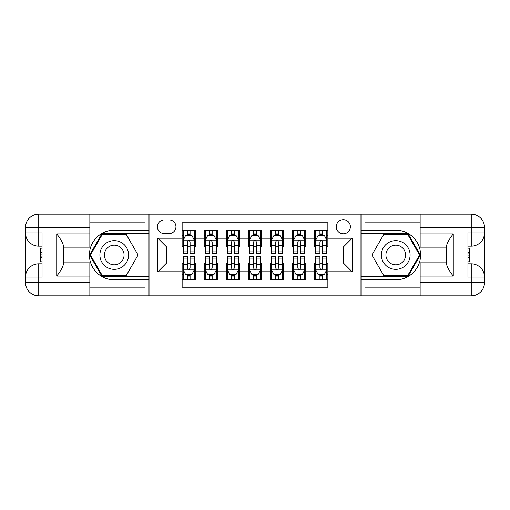 <?xml version="1.0" encoding="UTF-8"?>
<svg xmlns="http://www.w3.org/2000/svg" width="510" height="510" viewBox="0 0 510 510"><rect width="100%" height="100%" fill="white"/><g stroke="black" fill="none" stroke-linecap="round" stroke-linejoin="round"><path stroke-width="0.76" d="M343.313 219.676A7.063 7.063 0 0 0 336.249 226.74A7.063 7.063 0 0 0 343.313 233.803A7.063 7.063 0 0 0 350.376 226.74A7.063 7.063 0 0 0 343.313 219.676M89.856 287.895L145.05 287.895L145.05 295.845L420.144 295.845L420.144 282.597L471.253 282.597L471.253 277.077L467.944 277.077L467.944 232.923L471.253 232.923L471.253 227.403L420.144 227.403L420.144 233.918L453.262 233.918L453.262 276.082C449.724 271.549 447.519 267.724 446.639 264.613L446.639 245.386C447.519 242.275 449.731 238.451 453.262 233.918M327.86 230.163L314.613 230.163L314.613 238.221L305.777 238.221L305.777 247.05L314.613 247.05L314.613 238.221M305.777 238.221L305.777 230.163L292.53 230.163L292.53 238.221L283.7 238.221L283.7 247.05L292.53 247.05L292.53 238.221M283.7 238.221L283.7 230.163L270.453 230.163L270.453 238.221L261.624 238.221L261.624 247.05L270.453 247.05L270.453 238.221M261.624 238.221L261.624 230.163L248.376 230.163L248.376 238.221L239.547 238.221L239.547 247.05L248.376 247.05L248.376 238.221M239.547 238.221L239.547 230.163L226.3 230.163L226.3 238.221L217.47 238.221L217.47 247.05L226.3 247.05L226.3 238.221M217.47 238.221L217.47 230.163L204.223 230.163L204.223 247.05L195.387 247.05L195.387 230.163L182.14 230.163M182.14 279.837L195.387 279.837L195.387 262.95L204.223 262.95L204.223 279.837L217.47 279.837L217.47 262.95L226.3 262.95L226.3 271.779L217.47 271.779M226.3 271.779L226.3 279.837L239.547 279.837L239.547 262.95L248.376 262.95L248.376 271.779L239.547 271.779M248.376 271.779L248.376 279.837L261.624 279.837L261.624 262.95L270.453 262.95L270.453 271.779L261.624 271.779M270.453 271.779L270.453 279.837L283.7 279.837L283.7 262.95L292.53 262.95L292.53 271.779L283.7 271.779M292.53 271.779L292.53 279.837L305.777 279.837L305.777 262.95L314.613 262.95L314.613 271.779L305.777 271.779M164.258 233.586L169.116 233.586A6.847 6.847 0 0 0 175.963 226.74A6.847 6.847 0 0 0 169.116 219.899L164.258 219.899A6.847 6.847 0 0 0 157.418 226.74A6.847 6.847 0 0 0 164.258 233.586M420.144 222.105L364.95 222.105L364.95 214.155L360.972 214.155L360.972 295.845M360.972 214.155L89.856 214.155L89.856 227.403L38.747 227.403L38.747 232.923L42.056 232.923L42.056 277.077L38.747 277.077L38.747 282.597L89.856 282.597L89.856 276.082L56.737 276.082L56.737 233.918C60.276 238.451 62.481 242.275 63.361 245.386L63.361 264.613C62.481 267.724 60.269 271.549 56.737 276.082M149.028 295.845L149.028 214.155M327.86 238.221L327.86 222.768L182.14 222.768L182.14 247.05L166.687 247.05L166.687 262.95L182.14 262.95L182.14 287.232L327.86 287.232L327.86 262.95L343.313 262.95L343.313 247.05L327.86 247.05L327.86 238.221L352.142 238.221L352.142 271.779L327.86 271.779M182.14 271.779L157.858 271.779L157.858 238.221L182.14 238.221M314.613 271.779L314.613 279.837L327.86 279.837M182.14 235.684L183.249 235.684M187.444 235.684L190.09 235.684M194.284 235.684L195.387 235.684M182.14 246.834L183.249 246.834M187.444 246.834L190.09 246.834M194.284 246.834L195.387 246.834M182.14 263.166L183.249 263.166M187.444 263.166L190.09 263.166M194.284 263.166L195.387 263.166M182.14 274.316L183.249 274.316M187.444 274.316L190.09 274.316M194.284 274.316L195.387 274.316M204.223 246.834L205.326 246.834M209.521 246.834L212.166 246.834M216.361 246.834L217.47 246.834M204.223 235.684L205.326 235.684M209.521 235.684L212.166 235.684M216.361 235.684L217.47 235.684M204.223 263.166L205.326 263.166M209.521 263.166L212.166 263.166M216.361 263.166L217.47 263.166M204.223 274.316L205.326 274.316M209.521 274.316L212.166 274.316M216.361 274.316L217.47 274.316M226.3 263.166L227.403 263.166M231.597 263.166L234.249 263.166M238.444 263.166L239.547 263.166M226.3 274.316L227.403 274.316M231.597 274.316L234.249 274.316M238.444 274.316L239.547 274.316M226.3 235.684L227.403 235.684M231.597 235.684L234.249 235.684M238.444 235.684L239.547 235.684M226.3 246.834L227.403 246.834M231.597 246.834L234.249 246.834M238.444 246.834L239.547 246.834M248.376 263.166L249.479 263.166M253.674 263.166L256.326 263.166M260.521 263.166L261.624 263.166M248.376 274.316L249.479 274.316M253.674 274.316L256.326 274.316M260.521 274.316L261.624 274.316M248.376 235.684L249.479 235.684M253.674 235.684L256.326 235.684M260.521 235.684L261.624 235.684M248.376 246.834L249.479 246.834M253.674 246.834L256.326 246.834M260.521 246.834L261.624 246.834M270.453 263.166L271.556 263.166M275.751 263.166L278.403 263.166M282.597 263.166L283.7 263.166M270.453 274.316L271.556 274.316M275.751 274.316L278.403 274.316M282.597 274.316L283.7 274.316M270.453 235.684L271.556 235.684M275.751 235.684L278.403 235.684M282.597 235.684L283.7 235.684M270.453 246.834L271.556 246.834M275.751 246.834L278.403 246.834M282.597 246.834L283.7 246.834M292.53 263.166L293.639 263.166M297.834 263.166L300.479 263.166M304.674 263.166L305.777 263.166M292.53 274.316L293.639 274.316M297.834 274.316L300.479 274.316M304.674 274.316L305.777 274.316M292.53 235.684L293.639 235.684M297.834 235.684L300.479 235.684M304.674 235.684L305.777 235.684M292.53 246.834L293.639 246.834M297.834 246.834L300.479 246.834M304.674 246.834L305.777 246.834M314.613 263.166L315.715 263.166M319.91 263.166L322.556 263.166M326.751 263.166L327.86 263.166M314.613 274.316L315.715 274.316M319.91 274.316L322.556 274.316M326.751 274.316L327.86 274.316M314.613 235.684L315.715 235.684M319.91 235.684L322.556 235.684M326.751 235.684L327.86 235.684M314.613 246.834L315.715 246.834M319.91 246.834L322.556 246.834M326.751 246.834L327.86 246.834M166.687 247.05L157.858 238.221M166.687 262.95L157.858 271.779M352.142 238.221L343.313 247.05M352.142 271.779L343.313 262.95M190.09 233.032L187.444 233.032M194.284 251.876L190.09 251.876L190.09 253.674L194.284 253.674L194.284 240.21L192.079 235.792L185.455 235.792L183.249 240.21L183.249 253.674L187.444 253.674L187.444 251.876L183.249 251.876M183.249 240.21L183.249 230.163M194.284 240.21L194.284 230.163M187.444 235.792L187.444 230.163M190.09 230.163L190.09 235.792M190.09 251.876L190.09 241.861C189.21 240.165 188.324 240.165 187.444 241.861L187.444 251.876M187.444 276.968L190.09 276.968M183.249 258.124L187.444 258.124L187.444 256.326L183.249 256.326L183.249 269.79L185.455 274.208L192.079 274.208L194.284 269.79L194.284 256.326L190.09 256.326L190.09 258.124L194.284 258.124M194.284 269.79L194.284 279.837M183.249 269.79L183.249 279.837M190.09 274.208L190.09 279.837M187.444 279.837L187.444 274.208M187.444 258.124L187.444 268.139C188.324 269.835 189.204 269.835 190.09 268.139L190.09 258.124M121.431 242.575A14.35 14.35 0 0 0 101.828 247.822A14.35 14.35 0 0 0 107.081 267.425A14.35 14.35 0 0 0 126.684 262.178A14.35 14.35 0 0 0 121.431 242.575M119.168 246.489A9.824 9.824 0 0 0 105.742 250.085A9.824 9.824 0 0 0 109.344 263.511A9.824 9.824 0 0 0 122.763 259.915A9.824 9.824 0 0 0 119.168 246.489M126.174 275.642L102.338 275.642L90.417 255L102.338 234.358L126.174 234.358L138.089 255L126.174 275.642M402.919 242.575A14.35 14.35 0 0 0 383.316 247.822A14.35 14.35 0 0 0 388.569 267.425A14.35 14.35 0 0 0 408.172 262.178A14.35 14.35 0 0 0 402.919 242.575M400.656 246.489A9.824 9.824 0 0 0 387.237 250.085A9.824 9.824 0 0 0 390.832 263.511A9.824 9.824 0 0 0 404.258 259.915A9.824 9.824 0 0 0 400.656 246.489M407.662 275.642L383.826 275.642L371.911 255L383.826 234.358L407.662 234.358L419.583 255L407.662 275.642M148.805 214.155L148.805 230.163L114.253 230.163A24.837 24.837 0 0 0 89.416 255A24.837 24.837 0 0 0 114.253 279.837L148.805 279.837L148.805 295.845M56.737 233.918L89.856 233.918L89.856 227.403M89.856 233.918L89.856 247.165L63.361 247.165M89.856 282.597L89.856 295.845L38.747 295.845A13.247 13.247 0 0 1 25.5 282.597L25.5 227.403A13.247 13.247 0 0 1 38.747 214.155L89.856 214.155M148.805 230.163L148.805 233.695L101.955 233.695L89.652 255L101.955 276.305L148.805 276.305L148.805 233.695M148.805 276.305L148.805 279.837M63.361 262.835L89.856 262.835L89.856 276.082M145.05 295.845L89.856 295.845M25.5 277.077A13.247 13.247 0 0 1 38.747 263.829A13.247 13.247 0 0 0 25.5 277.077L38.747 277.077L38.747 263.829L42.056 263.829M42.056 246.171L38.747 246.171L38.747 232.923L25.5 232.923A13.247 13.247 0 0 0 38.747 246.171A13.247 13.247 0 0 1 25.5 232.923M145.05 214.155L145.05 222.105L89.856 222.105M42.056 248.204L40.29 248.204L40.29 256.951L42.056 256.951M40.29 254.892L42.056 254.892M40.29 252.456L42.056 252.456M40.29 252.055L42.056 252.055M40.29 256.951L40.29 261.796L42.056 261.796M40.29 257.384L42.056 257.384M361.195 295.845L361.195 279.837L395.747 279.837A24.837 24.837 0 0 0 420.584 255A24.837 24.837 0 0 0 395.747 230.163L361.195 230.163L361.195 214.155M453.262 276.082L420.144 276.082L420.144 282.597M420.144 276.082L420.144 262.835L446.639 262.835M420.144 227.403L420.144 214.155L471.253 214.155A13.247 13.247 0 0 1 484.5 227.403L484.5 282.597A13.247 13.247 0 0 1 471.253 295.845L420.144 295.845M361.195 279.837L361.195 276.305L408.045 276.305L420.348 255L408.045 233.695L361.195 233.695L361.195 276.305M361.195 233.695L361.195 230.163M446.639 247.165L420.144 247.165L420.144 233.918M364.95 214.155L420.144 214.155M484.5 232.923A13.247 13.247 0 0 1 471.253 246.171A13.247 13.247 0 0 0 484.5 232.923L471.253 232.923L471.253 246.171L467.944 246.171M467.944 263.829L471.253 263.829L471.253 277.077L484.5 277.077A13.247 13.247 0 0 0 471.253 263.829A13.247 13.247 0 0 1 484.5 277.077M364.95 295.845L364.95 287.895L420.144 287.895M467.944 261.796L469.71 261.796L469.71 253.049L467.944 253.049M469.71 255.108L467.944 255.108M469.71 257.544L467.944 257.544M469.71 257.945L467.944 257.945M469.71 253.049L469.71 248.204L467.944 248.204M469.71 252.616L467.944 252.616M212.166 233.032L209.521 233.032M216.361 251.876L212.166 251.876L212.166 253.674L216.361 253.674L216.361 240.21L214.155 235.792L207.532 235.792L205.326 240.21L205.326 253.674L209.521 253.674L209.521 251.876L205.326 251.876M205.326 240.21L205.326 230.163M216.361 240.21L216.361 230.163M209.521 235.792L209.521 230.163M212.166 230.163L212.166 235.792M212.166 251.876L212.166 241.861C211.287 240.165 210.407 240.165 209.521 241.861L209.521 251.876M234.249 233.032L231.597 233.032M238.444 251.876L234.249 251.876L234.249 253.674L238.444 253.674L238.444 240.21L236.232 235.792L229.608 235.792L227.403 240.21L227.403 253.674L231.597 253.674L231.597 251.876L227.403 251.876M227.403 240.21L227.403 230.163M238.444 240.21L238.444 230.163M231.597 235.792L231.597 230.163M234.249 230.163L234.249 235.792M234.249 251.876L234.249 241.861C233.363 240.165 232.483 240.165 231.597 241.861L231.597 251.876M256.326 233.032L253.674 233.032M260.521 251.876L256.326 251.876L256.326 253.674L260.521 253.674L260.521 240.21L258.309 235.792L251.691 235.792L249.479 240.21L249.479 253.674L253.674 253.674L253.674 251.876L249.479 251.876M249.479 240.21L249.479 230.163M260.521 240.21L260.521 230.163M253.674 235.792L253.674 230.163M256.326 230.163L256.326 235.792M256.326 251.876L256.326 241.861C255.44 240.165 254.56 240.165 253.674 241.861L253.674 251.876M278.403 233.032L275.751 233.032M282.597 251.876L278.403 251.876L278.403 253.674L282.597 253.674L282.597 240.21L280.392 235.792L273.768 235.792L271.556 240.21L271.556 253.674L275.751 253.674L275.751 251.876L271.556 251.876M271.556 240.21L271.556 230.163M282.597 240.21L282.597 230.163M275.751 235.792L275.751 230.163M278.403 230.163L278.403 235.792M278.403 251.876L278.403 241.861C277.523 240.165 276.637 240.165 275.751 241.861L275.751 251.876M209.521 276.968L212.166 276.968M205.326 258.124L209.521 258.124L209.521 256.326L205.326 256.326L205.326 269.79L207.532 274.208L214.155 274.208L216.361 269.79L216.361 256.326L212.166 256.326L212.166 258.124L216.361 258.124M216.361 269.79L216.361 279.837M205.326 269.79L205.326 279.837M212.166 274.208L212.166 279.837M209.521 279.837L209.521 274.208M209.521 258.124L209.521 268.139C210.4 269.835 211.287 269.835 212.166 268.139L212.166 258.124M231.597 276.968L234.249 276.968M227.403 258.124L231.597 258.124L231.597 256.326L227.403 256.326L227.403 269.79L229.608 274.208L236.232 274.208L238.444 269.79L238.444 256.326L234.249 256.326L234.249 258.124L238.444 258.124M238.444 269.79L238.444 279.837M227.403 269.79L227.403 279.837M234.249 274.208L234.249 279.837M231.597 279.837L231.597 274.208M231.597 258.124L231.597 268.139C232.477 269.835 233.363 269.835 234.249 268.139L234.249 258.124M253.674 276.968L256.326 276.968M249.479 258.124L253.674 258.124L253.674 256.326L249.479 256.326L249.479 269.79L251.691 274.208L258.309 274.208L260.521 269.79L260.521 256.326L256.326 256.326L256.326 258.124L260.521 258.124M260.521 269.79L260.521 279.837M249.479 269.79L249.479 279.837M256.326 274.208L256.326 279.837M253.674 279.837L253.674 274.208M253.674 258.124L253.674 268.139C254.56 269.835 255.44 269.835 256.326 268.139L256.326 258.124M275.751 276.968L278.403 276.968M271.556 258.124L275.751 258.124L275.751 256.326L271.556 256.326L271.556 269.79L273.768 274.208L280.392 274.208L282.597 269.79L282.597 256.326L278.403 256.326L278.403 258.124L282.597 258.124M282.597 269.79L282.597 279.837M271.556 269.79L271.556 279.837M278.403 274.208L278.403 279.837M275.751 279.837L275.751 274.208M275.751 258.124L275.751 268.139C276.637 269.835 277.516 269.835 278.403 268.139L278.403 258.124M300.479 233.032L297.834 233.032M304.674 251.876L300.479 251.876L300.479 253.674L304.674 253.674L304.674 240.21L302.468 235.792L295.845 235.792L293.639 240.21L293.639 253.674L297.834 253.674L297.834 251.876L293.639 251.876M293.639 240.21L293.639 230.163M304.674 240.21L304.674 230.163M297.834 235.792L297.834 230.163M300.479 230.163L300.479 235.792M300.479 251.876L300.479 241.861C299.599 240.165 298.713 240.165 297.834 241.861L297.834 251.876M297.834 276.968L300.479 276.968M293.639 258.124L297.834 258.124L297.834 256.326L293.639 256.326L293.639 269.79L295.845 274.208L302.468 274.208L304.674 269.79L304.674 256.326L300.479 256.326L300.479 258.124L304.674 258.124M304.674 269.79L304.674 279.837M293.639 269.79L293.639 279.837M300.479 274.208L300.479 279.837M297.834 279.837L297.834 274.208M297.834 258.124L297.834 268.139C298.713 269.835 299.593 269.835 300.479 268.139L300.479 258.124M322.556 233.032L319.91 233.032M326.751 251.876L322.556 251.876L322.556 253.674L326.751 253.674L326.751 240.21L324.545 235.792L317.921 235.792L315.715 240.21L315.715 253.674L319.91 253.674L319.91 251.876L315.715 251.876M315.715 240.21L315.715 230.163M326.751 240.21L326.751 230.163M319.91 235.792L319.91 230.163M322.556 230.163L322.556 235.792M322.556 251.876L322.556 241.861C321.676 240.165 320.796 240.165 319.91 241.861L319.91 251.876M319.91 276.968L322.556 276.968M315.715 258.124L319.91 258.124L319.91 256.326L315.715 256.326L315.715 269.79L317.921 274.208L324.545 274.208L326.751 269.79L326.751 256.326L322.556 256.326L322.556 258.124L326.751 258.124M326.751 269.79L326.751 279.837M315.715 269.79L315.715 279.837M322.556 274.208L322.556 279.837M319.91 279.837L319.91 274.208M319.91 258.124L319.91 268.139C320.79 269.835 321.676 269.835 322.556 268.139L322.556 258.124M204.223 271.779L195.387 271.779M204.223 238.221L195.387 238.221M194.233 240.095L183.3 240.095M183.249 237.01L184.849 237.01M192.684 237.01L194.284 237.01M187.444 245.323L183.249 245.323M194.284 245.323L190.09 245.323M190.09 234.441L187.444 234.441M183.3 269.905L194.233 269.905M194.284 272.99L192.684 272.99M184.849 272.99L183.249 272.99M190.09 264.677L194.284 264.677M183.249 264.677L187.444 264.677M187.444 275.559L190.09 275.559M38.747 214.155A13.247 13.247 0 0 0 25.5 227.403L38.747 227.403L38.747 214.155M38.747 295.845L38.747 282.597L25.5 282.597A13.247 13.247 0 0 0 38.747 295.845M471.253 295.845A13.247 13.247 0 0 0 484.5 282.597L471.253 282.597L471.253 295.845M471.253 214.155L471.253 227.403L484.5 227.403A13.247 13.247 0 0 0 471.253 214.155M216.31 240.095L205.377 240.095M205.326 237.01L206.926 237.01M214.761 237.01L216.361 237.01M209.521 245.323L205.326 245.323M216.361 245.323L212.166 245.323M212.166 234.441L209.521 234.441M238.387 240.095L227.46 240.095M227.403 237.01L229.003 237.01M236.844 237.01L238.444 237.01M231.597 245.323L227.403 245.323M238.444 245.323L234.249 245.323M234.249 234.441L231.597 234.441M260.463 240.095L249.537 240.095M249.479 237.01L251.079 237.01M258.921 237.01L260.521 237.01M253.674 245.323L249.479 245.323M260.521 245.323L256.326 245.323M256.326 234.441L253.674 234.441M282.54 240.095L271.613 240.095M271.556 237.01L273.156 237.01M280.997 237.01L282.597 237.01M275.751 245.323L271.556 245.323M282.597 245.323L278.403 245.323M278.403 234.441L275.751 234.441M205.377 269.905L216.31 269.905M216.361 272.99L214.761 272.99M206.926 272.99L205.326 272.99M212.166 264.677L216.361 264.677M205.326 264.677L209.521 264.677M209.521 275.559L212.166 275.559M227.46 269.905L238.387 269.905M238.444 272.99L236.844 272.99M229.003 272.99L227.403 272.99M234.249 264.677L238.444 264.677M227.403 264.677L231.597 264.677M231.597 275.559L234.249 275.559M249.537 269.905L260.463 269.905M260.521 272.99L258.921 272.99M251.079 272.99L249.479 272.99M256.326 264.677L260.521 264.677M249.479 264.677L253.674 264.677M253.674 275.559L256.326 275.559M271.613 269.905L282.54 269.905M282.597 272.99L280.997 272.99M273.156 272.99L271.556 272.99M278.403 264.677L282.597 264.677M271.556 264.677L275.751 264.677M275.751 275.559L278.403 275.559M304.623 240.095L293.69 240.095M293.639 237.01L295.239 237.01M303.074 237.01L304.674 237.01M297.834 245.323L293.639 245.323M304.674 245.323L300.479 245.323M300.479 234.441L297.834 234.441M293.69 269.905L304.623 269.905M304.674 272.99L303.074 272.99M295.239 272.99L293.639 272.99M300.479 264.677L304.674 264.677M293.639 264.677L297.834 264.677M297.834 275.559L300.479 275.559M326.7 240.095L315.766 240.095M315.715 237.01L317.316 237.01M325.15 237.01L326.751 237.01M319.91 245.323L315.715 245.323M326.751 245.323L322.556 245.323M322.556 234.441L319.91 234.441M315.766 269.905L326.7 269.905M326.751 272.99L325.15 272.99M317.316 272.99L315.715 272.99M322.556 264.677L326.751 264.677M315.715 264.677L319.91 264.677M319.91 275.559L322.556 275.559"/></g></svg>
